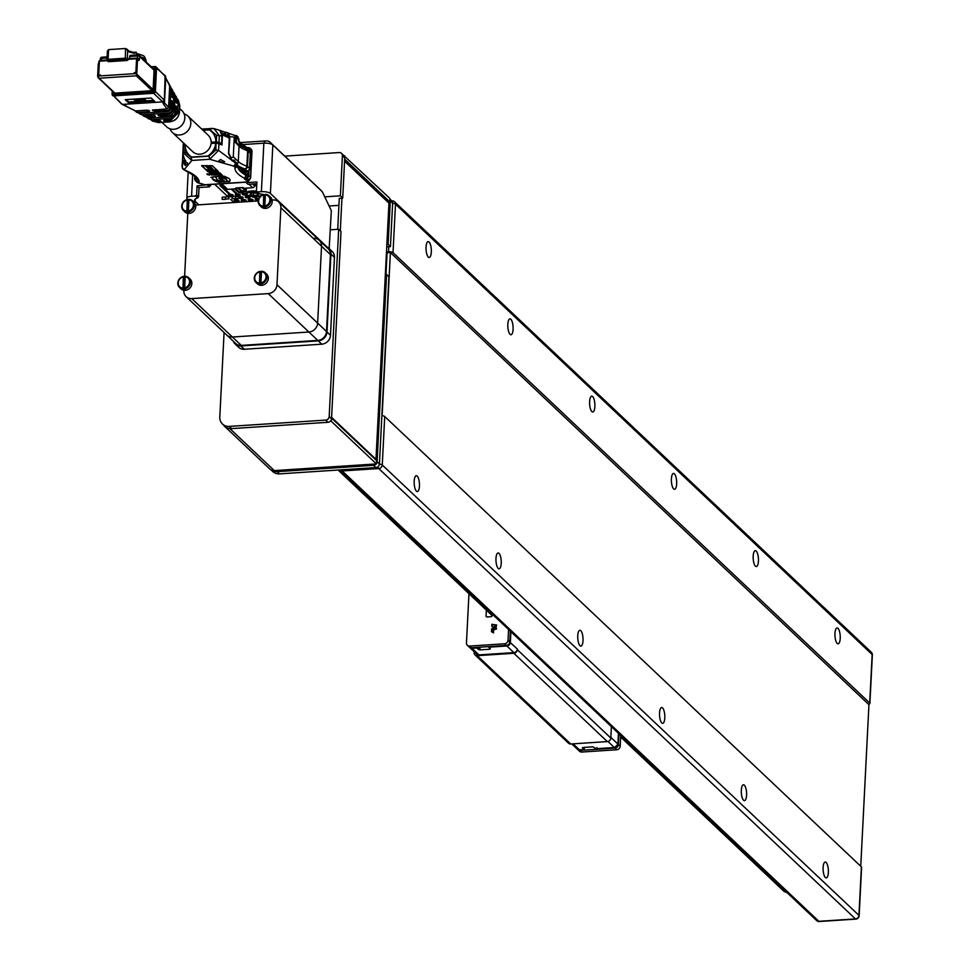 <?xml version="1.0" encoding="UTF-8"?>
<svg xmlns="http://www.w3.org/2000/svg" width="970" height="970" viewBox="0 0 970 970"><rect width="100%" height="100%" fill="white"/><g stroke="black" fill="none" stroke-linecap="round" stroke-linejoin="round"><path stroke-width="1.45" d="M344.58 161.202L388.958 203.13L375.984 459.295L331.594 417.355M340.3 230.787L341.961 198.074M375.257 459.343L375.984 459.295M337.73 229.32L339.294 198.244M474.16 651.707L474.124 652.555A3.528 3.14 -46.6 0 0 477.276 655.671L513.845 653.283A3.528 3.14 -46.6 0 0 517.349 649.718L517.374 649.051A3.528 3.14 133.4 0 1 513.882 652.616L478.974 654.895L471.966 648.275L476.464 647.984L479.859 649.888L489.559 649.245L490.383 648.93L488.747 647.184L506.873 645.996L506.57 645.414M478.974 654.895A3.528 3.14 133.4 0 1 476.719 654.12L469.71 647.499A3.528 3.14 133.4 0 1 469.431 647.196L469.71 647.499A3.528 3.14 133.4 0 0 471.966 648.275L471.662 647.705M493.766 630.439L493.293 632.707M493.645 632.876L493.184 630.148L493.645 632.876M492.881 630.282L492.469 632.27M492.772 632.428L492.348 630.015L492.772 632.428M494.397 628.148L491.644 628.803L491.487 631.725L492.045 632.04L492.142 629.954L496.397 629.118L496.458 628.014L493.936 626.39L496.167 626.765L496.604 624.971L491.863 624.328L491.766 626.232L494.627 628.524L491.875 629.021L491.729 631.858M496.604 625.153L492.105 624.547L492.008 626.414M496.446 628.087L493.936 626.39M471.384 647.73A3.528 3.14 133.4 0 1 469.128 646.941L467.37 645.293A3.528 3.14 -46.6 0 0 469.625 646.068L471.384 647.73L506.291 645.438L504.533 643.789A3.528 3.14 -46.6 0 0 508.037 640.224L509.783 641.873A3.528 3.14 133.4 0 1 506.291 645.438M468.959 593.701L466.473 642.94A3.528 3.14 -46.6 0 0 467.37 645.293M504.533 643.789L469.625 646.068M508.571 629.494L508.037 640.224M486.358 610.13L486.067 615.999A1.055 0.946 -46.6 0 0 487.013 616.932L491.329 616.653L493.233 614.992M510.329 631.155L509.783 641.873M614.774 747.494L596.235 748.731L592.84 746.827L583.14 747.47L582.315 747.785L583.952 749.543L584.631 747.373M579.842 749.81L584.134 749.628L579.454 749.834L573.1 743.832M596.938 747.615L596.441 748.816L614.556 747.64L617.817 744.39M607.947 741.492L614.362 747.543A3.528 3.14 -46.6 0 0 617.854 743.99L610.845 737.358L611.391 726.639L610.809 738.037A3.528 3.14 133.4 0 1 607.317 741.589L513.845 653.283M577.514 749.313A3.528 3.14 -46.6 0 0 580.036 750.38L614.944 748.1A3.528 3.14 -46.6 0 0 618.436 744.536L618.981 733.817M618.436 744.536L620.194 746.197A3.528 3.14 133.4 0 1 616.702 749.761L581.782 752.041A3.528 3.14 133.4 0 1 579.526 751.265L577.78 749.604M620.194 746.197L620.739 735.466M477.276 655.671L570.748 743.99A3.528 3.14 133.4 0 1 568.493 743.202L475.021 654.895M570.748 743.99L607.317 741.589M331.558 418.058L376.578 460.58L376.408 463.927L274.328 470.608A7.057 6.281 -46.6 0 1 269.83 469.043L224.725 426.436A7.057 6.281 133.4 0 1 223.767 425.248M344.677 159.213L389.685 201.748L387.636 201.881M227.029 427.758A7.057 6.281 133.4 0 1 224.725 426.436M331.4 419.501L331.316 421.32L330.188 421.392M331.316 421.32L376.408 463.927M389.685 201.748L389.855 198.401L344.108 155.843M344.689 157.14L344.762 155.794M385.332 274.595L386.581 274.51L388.921 276.729L379.428 463.999A3.528 3.14 133.4 0 1 375.936 467.552L279.518 473.869A10.585 9.421 133.4 0 1 272.752 471.529L271.066 469.941M375.936 467.552L373.595 465.345A3.528 3.14 -46.6 0 0 376.251 463.939M376.421 463.708A3.528 3.14 -46.6 0 0 377.1 461.793L379.428 463.999M328.03 422.302L325.702 420.095A3.528 3.14 -46.6 0 0 329.194 416.53L331.534 418.737A3.528 3.14 133.4 0 1 328.03 422.302L231.612 428.607A10.585 9.421 133.4 0 1 224.846 426.266L222.518 424.06A10.585 9.421 -46.6 0 0 229.272 426.4L231.612 428.607M341.501 153.345L343.841 155.552A3.528 3.14 133.4 0 1 344.738 157.892L342.41 155.685A3.528 3.14 -46.6 0 0 339.245 152.557L284.804 156.121M389.831 198.995L391.747 200.802A3.528 3.14 133.4 0 1 392.644 203.154L390.437 246.623L386.739 246.865M386.86 244.501L388.109 244.416L390.304 200.948A3.528 3.14 -46.6 0 0 389.831 199.092M329.109 205.992L338.942 205.349M342.41 155.685L340.373 195.819L342.713 198.025L339.282 198.486M340.373 195.819L324.744 196.837M330.37 229.805L338.675 229.26L329.194 416.53M331.534 418.737L341.016 231.466L338.675 229.26M271.321 470.062A10.585 9.421 -46.6 0 0 277.177 471.65L279.518 473.869M224.082 332.516L219.802 417.015A10.585 9.421 -46.6 0 0 222.518 424.06M373.595 465.345L277.177 471.65M386.581 274.51L377.1 461.793M342.713 198.025L344.738 157.892M388.109 244.416L390.437 246.623M325.702 420.095L229.272 426.4M386.23 256.904L386.848 257.098L385.963 274.558M868.465 704.232A3.528 1.115 -177.1 0 0 869.896 703.408A3.528 1.115 -177.1 0 0 869.702 703.02L872.163 654.532L395.481 204.149L393.02 252.636A3.528 1.115 -177.1 0 0 388.521 251.751L388.776 246.732M787.034 892.594L784.184 891.515L620.654 737.018M381.877 415.633A3.528 1.115 2.9 0 1 384.714 416.506L861.396 866.877A3.528 1.115 2.9 0 1 861.602 867.277A3.528 1.115 2.9 0 1 861.36 867.653M393.02 252.636L869.702 703.02M834.964 633.41A7.942 2.607 -93.7 0 1 837.086 627.966A7.942 2.607 -93.7 0 1 840.202 635.726A7.942 2.607 -93.7 0 1 838.116 643.813A7.942 2.607 -93.7 0 1 834.964 633.41M589.614 401.592A7.942 2.607 -93.7 0 1 591.724 396.16A7.942 2.607 -93.7 0 1 594.852 403.908A7.942 2.607 -93.7 0 1 592.767 411.995A7.942 2.607 -93.7 0 1 589.614 401.592M507.831 324.32A7.942 2.607 -93.7 0 1 509.941 318.887A7.942 2.607 -93.7 0 1 513.069 326.635A7.942 2.607 -93.7 0 1 510.984 334.735A7.942 2.607 -93.7 0 1 507.831 324.32M426.048 247.047A7.942 2.607 -93.7 0 1 428.158 241.615A7.942 2.607 -93.7 0 1 431.286 249.363A7.942 2.607 -93.7 0 1 429.201 257.462A7.942 2.607 -93.7 0 1 426.048 247.047M671.398 478.865A7.942 2.607 -93.7 0 1 673.507 473.433A7.942 2.607 -93.7 0 1 676.636 481.181A7.942 2.607 -93.7 0 1 674.55 489.268A7.942 2.607 -93.7 0 1 671.398 478.865M753.181 556.137A7.942 2.607 -93.7 0 1 755.29 550.693A7.942 2.607 -93.7 0 1 758.419 558.453A7.942 2.607 -93.7 0 1 756.333 566.541A7.942 2.607 -93.7 0 1 753.181 556.137M387.757 252.709L386.86 251.86L388.521 251.751M414.19 481.144A7.942 2.607 -93.7 0 1 416.3 475.7A7.942 2.607 -93.7 0 1 419.428 483.46A7.942 2.607 -93.7 0 1 417.342 491.547A7.942 2.607 -93.7 0 1 414.19 481.144M495.973 558.417A7.942 2.607 -93.7 0 1 498.083 552.973A7.942 2.607 -93.7 0 1 501.211 560.721A7.942 2.607 -93.7 0 1 499.126 568.82A7.942 2.607 -93.7 0 1 495.973 558.417M577.756 635.689A7.942 2.607 -93.7 0 1 579.866 630.245A7.942 2.607 -93.7 0 1 582.994 637.993A7.942 2.607 -93.7 0 1 580.909 646.093A7.942 2.607 -93.7 0 1 577.756 635.689M823.106 867.495A7.942 2.607 -93.7 0 1 825.227 862.063A7.942 2.607 -93.7 0 1 828.344 869.811A7.942 2.607 -93.7 0 1 826.258 877.898A7.942 2.607 -93.7 0 1 823.106 867.495M741.322 790.223A7.942 2.607 -93.7 0 1 743.432 784.791A7.942 2.607 -93.7 0 1 746.56 792.538A7.942 2.607 -93.7 0 1 744.475 800.626A7.942 2.607 -93.7 0 1 741.322 790.223M659.539 712.95A7.942 2.607 -93.7 0 1 661.649 707.518A7.942 2.607 -93.7 0 1 664.777 715.266A7.942 2.607 -93.7 0 1 662.692 723.365A7.942 2.607 -93.7 0 1 659.539 712.95M386.86 251.86L386.606 256.88M860.754 866.271L868.938 704.681L390.389 252.527L387.066 252.746L386.848 257.098M390.389 252.527L382.156 415.063L382.92 415.791M245.834 174.115L245.98 171.193L245.458 172.369L244.088 171.169A2.474 0.812 86.3 0 0 244.367 171.29A2.474 0.812 86.3 0 0 244.634 171.132M242.827 168.683L241.494 169.216L242.427 170.102L244.925 169.932L245.737 170.708L243.082 170.878L245.264 172.272M243.082 170.878L242.136 169.823M237.795 166.282A38.812 12.234 -177.1 0 0 243.082 168.78L242.803 169.132M239.796 169.665L239.905 167.41M170.065 128.84A11.288 10.052 -46.6 0 0 172.417 132.49A11.288 10.052 -46.6 0 0 183.851 133.848A11.288 10.052 -46.6 0 0 190.811 123.578A11.288 10.052 -46.6 0 0 187.925 116.073A11.288 10.052 -46.6 0 0 184.142 113.939M209.969 174.273L207.507 174.103M208.174 174.006L210.357 174.624L209.265 175.036L207.083 174.418L208.174 174.006M219.681 177.534L221.487 178.019L218.759 178.201L219.85 177.28M212.163 177.243L210.902 177.352L212.163 177.122M219.22 178.638L221.948 178.456L219.232 178.371M222.275 179.765L220.82 180.141L220.796 179.426L222.3 179.389M223.209 181.39L224.676 181.026L223.864 181.354L225.489 181.802L222.76 181.984L223.221 181.123M226.446 179.741L220.626 176.249L224.046 176.152L229.15 178.504L230.096 179.983L229.635 181.402L226.75 181.075L226.01 178.456L222.251 176.14M229.502 180.893L229.466 181.56L229.502 180.881L229.478 181.548L226.471 181.766L226.75 181.099M226.762 180.905L226.483 179.074M226.41 179.692L226.446 179.013M226.374 179.632L226.41 178.953M226.337 179.571L226.362 178.904M226.289 179.511L226.325 178.844M226.24 179.45L226.277 178.771M226.192 179.389L226.228 178.71M226.143 179.317L226.18 178.65M226.095 179.256L226.131 178.589M226.034 179.195L226.071 178.529M225.986 179.135L226.01 178.456M225.925 179.062L225.949 178.395M225.852 179.001L225.889 178.334M225.792 178.941L225.828 178.262M225.719 178.868L225.755 178.201M225.646 178.807L225.683 178.128M225.573 178.735L225.61 178.068M225.501 178.674L225.537 178.007M225.428 178.613L225.464 177.946M225.355 178.541L225.379 177.874M225.27 178.48L225.307 177.813M225.198 178.419L225.222 177.752M225.113 178.359L225.149 177.692M225.028 178.298L225.064 177.631M224.943 178.237L224.979 177.571M224.858 178.189L224.894 177.51M224.773 178.128L224.81 177.462M220.469 179.159L222.554 179.026L220.481 178.892M220.032 179.401L220.069 178.783M213.279 179.814L212.297 178.298L212.757 176.928L215.946 176.552L216.698 179.462L221.754 182.057L218.783 182.263L213.315 179.147L213.351 179.887L213.388 179.208M212.309 178.347L213.315 179.147M215.825 176.746L215.655 177.377L215.692 176.746M220.178 181.511L218.783 182.263M218.783 181.584L218.747 182.251L217.074 181.766L215.619 180.517M215.583 181.184L215.522 180.481M215.485 181.147L215.425 180.432M215.388 181.099L215.328 180.384M215.291 181.063L215.231 180.347M215.194 181.014L215.134 180.299M215.097 180.966L215.037 180.25M215 180.917L214.94 180.202M214.916 180.869L214.855 180.153M214.819 180.82L214.758 180.105M214.722 180.772L214.661 180.056M214.625 180.723L214.564 180.008M214.54 180.675L214.479 179.947M214.443 180.626L214.382 179.899M214.346 180.565L214.297 179.85M214.261 180.517L214.2 179.789M214.176 180.468L214.115 179.741M214.079 180.408L214.03 179.68M213.994 180.347L213.946 179.632M213.909 180.299L213.861 179.571M213.824 180.238L213.776 179.511M213.739 180.177L213.691 179.45M213.655 180.129L213.618 179.389M213.582 180.068L213.533 179.341M213.497 180.008L213.461 179.28M213.206 179.753L213.242 179.086M213.133 179.692L213.17 179.026M213.073 179.632L213.097 178.965M213 179.571L213.036 178.892M212.939 179.498L212.976 178.832M212.891 179.438L212.927 178.771M212.83 179.377L212.866 178.71M212.782 179.317L212.818 178.65M212.733 179.256L212.769 178.589M212.685 179.195L212.721 178.529M212.648 179.135L212.685 178.468M212.612 179.074L212.636 178.407M212.575 179.013L212.6 178.347M212.539 178.953L212.575 178.286M212.503 178.904L212.539 178.225M212.478 178.844L212.503 178.177M212.442 178.783L212.478 178.116M212.418 178.722L212.454 178.056M212.406 178.674L212.43 178.007M212.381 178.613L212.418 177.946M212.357 178.565L212.394 177.898M212.321 178.395L212.357 177.728M223.827 180.675L221.245 180.541L223.633 180.056L223.827 180.675M222.275 180.335L223.027 180.177M223.003 180.505L222.385 180.614M219.378 176.673L218.214 176.431L220.032 176.601L219.244 177.207L219.39 176.346M219.85 177.122L219.887 176.492M219.766 177.134L219.45 176.528M219.681 177.158L219.717 176.492M219.584 177.171L219.62 176.504M219.475 177.183L219.511 176.516M217.074 176.613L217.729 176.467M207.968 166.197L208.586 166.367L207.98 165.991M208.295 167.373L210.041 167.373L208.308 167.179M208.429 167.798L210.381 167.725L208.441 167.592M207.58 166.694L209.544 166.901L207.58 166.694M206.04 165.87L208.441 165.858L206.052 165.652M208.562 166.185L207.641 165.991M207.629 166.197L208.55 165.967M211.266 168.792L209.605 168.61L211.266 168.598M210.757 168.513L209.059 168.089L210.781 168.089M211.751 170.381L213.412 170.562L211.775 169.992M210.49 173.387L210.405 174.018L221.099 174.066L222.13 175.012L211.411 174.964L209.338 172.999L211.266 172.333L208.016 171.751L206.707 170.514L213.206 171.666L217.147 170.308L218.238 171.338L215.898 172.139L219.826 172.83L221.124 174.066L213.958 172.805L210.405 174.018L209.872 172.805M209.896 169.52L212.418 169.835L209.908 169.301M211.424 170.95L213.824 170.95L211.436 170.72M211.266 172.333L211.302 171.666L207.616 170.684M201.566 165.652L205.082 165.652L210.829 171.084L206.501 170.32L201.566 165.652M215.898 172.139L217.729 170.853M208.987 165.664L212.236 165.664L216.953 170.114L214.576 170.938L208.987 165.664M221.427 174.345L211.157 174.018M220.251 173.242L213.994 172.139L210.454 174.018M213.958 172.805L213.994 172.139M207.495 165.555L207.81 166.379M208.016 171.751L208.053 171.084M214.576 170.938L209.726 165.664M216.443 169.641L214.612 170.271M210.296 167.495L210.235 168.465M206.501 170.32L202.306 165.652M209.944 170.259L206.537 169.653M211.411 174.964L211.448 174.297M208.065 166.973L207.919 166.319M208.477 166.367L208.635 167.131M189.465 155.394A16.235 14.453 -46.6 0 0 189.587 155.503A16.235 14.453 -46.6 0 0 191.963 157.285L208.186 156.219A16.235 14.453 -46.6 0 0 215.983 143.378L215.886 150.059L208.987 156.17L209.69 159.274L218.577 150.411L215.886 150.059M196.68 178.456L199.189 181.451A55.399 17.46 -177.1 0 0 186.398 170.805A8.112 2.558 -177.1 0 1 184.955 169.944L182.712 168.319L182.033 166.294L182.736 168.78L184.385 169.41L191.854 160.45L191.151 157.334L184.821 152.096L183.172 152.726L191.854 160.45L209.69 159.274L233.928 166.173L235.637 165.409L236.437 163.736L235.674 163.118L233.928 166.173L234.498 166.707A2.474 2.195 -46.6 0 0 236.947 164.221L235.674 163.118L236.365 162.62L236.437 163.736M194.594 178.71L195.346 180.711L197.262 181.572L195.079 180.093L196.983 182.251A2.474 2.195 -46.6 0 0 198.559 182.796A2.474 1.467 107.1 0 1 197.953 182.809A2.474 1.467 107.1 0 1 197.674 182.675M185.525 161.093L185.367 164.379L187.271 165.046L187.489 162.936L185.585 161.954L183.003 154.788L183.512 146.021A2.474 0.776 -177.1 0 1 185.161 145.391L185.185 145.391M246.926 177.061L246.804 178.334L248.247 177.316L248.781 175.4L247.435 175.133L246.926 177.061L247.932 176.637L248.247 177.316M245.786 180.056L248.114 179.887L246.707 178.577L244.379 178.722L245.786 180.056L245.846 178.71L246.792 178.65M211.217 168.259L210.648 169.58M205.41 184.7A2.474 0.812 -93.7 0 1 205.143 184.858A2.474 0.812 -93.7 0 1 204.864 184.737A2.474 1.467 107.1 0 1 204.258 184.761A2.474 1.467 107.1 0 1 203.761 184.397M249.047 170.283L248.781 175.4L250.539 177.061A2.474 2.195 133.4 0 1 248.102 179.559L247.956 179.765M246.95 182.02A2.474 0.812 -93.7 0 1 246.732 182.142A2.474 2.474 0 0 0 248.623 181.05L250.272 178.589A2.474 2.474 0 0 0 250.684 177.34L251.909 153.09A2.474 0.776 2.9 0 0 251.776 152.811L250.539 177.061A2.474 0.776 2.9 0 1 250.684 177.34A2.474 0.776 2.9 0 1 250.636 177.486A2.474 2.304 -146.2 0 1 248.102 179.559L246.804 178.334L244.889 178.456L246.04 174.224A52.926 16.684 2.9 0 1 237.589 164.609M247.932 176.637L248.247 175.182M185.779 145.112L185.185 145.16A16.235 14.453 -46.6 0 0 189.356 155.285A16.235 14.453 -46.6 0 0 191.733 157.055L207.944 156A16.235 14.453 -46.6 0 0 215.74 143.16L211.084 143.463A11.288 10.052 133.4 0 1 203.858 153.199A11.288 10.052 133.4 0 1 192.739 151.696L172.417 132.49M222.979 162.766L218.856 160.814L220.505 159.468L224.616 161.76L222.979 162.766L223.076 160.911M182.396 167.434L183.306 142.784M182.336 168.077L182.117 166.67L182.712 168.319M194.631 178.686L195.419 180.772M229.332 138.007L222.457 134.927L221.948 144.966L218.917 143.705A2.474 0.776 -177.1 0 0 216.225 143.354M196.049 180.384L195.237 178.553L194.582 178.941L195.249 180.59M235.637 165.409L236.098 163.53M235.916 162.354L232.036 160.753L228.544 153.66L229.344 137.776A2.474 1.758 -67.5 0 0 228.423 135.921A2.474 1.758 -67.5 0 0 227.598 135.861M235.674 164.754L235.007 165.021M185.367 164.379L185.476 161.117M182.069 165.543L182.481 161.032L185.246 165.543M187.271 165.046L187.38 162.899M182.481 161.032L183.366 142.832L182.918 156.182A2.474 2.34 6.1 0 0 183.536 157.855M185.585 161.954L185.658 160.68M196.461 178.468L194.582 178.941M194.582 177.825L195.843 177.51M248.781 175.4L245.992 175.231A52.926 16.684 2.9 0 1 237.541 165.518A52.926 16.684 2.9 0 1 237.541 165.482L237.541 165.458A2.474 2.34 3.9 0 0 237.541 165.421A10.585 3.334 -177.1 0 0 237.541 165.409A10.585 3.334 -177.1 0 0 236.947 164.221L236.995 163.215A10.585 3.334 2.9 0 1 237.589 164.403A10.585 3.334 2.9 0 1 237.589 164.415L237.589 164.403M216.48 143.354L216.528 142.238L218.456 142.493L221.027 143.56L221.087 144.603M208.987 156.17L207.944 156M236.995 163.215L236.365 162.62M211.254 128.513L210.308 130.077L216.637 135.315L219.329 135.667L214.018 128.61L201.602 128.998M221.027 143.56L218.99 142.372A2.474 0.776 2.9 0 0 216.298 142.02L216.043 142.044A16.235 14.453 -46.6 0 0 211.884 131.908A16.235 14.453 -46.6 0 0 211.763 131.799M247.302 149.247L246.441 147.695M238.862 139.425C236.959 139.716 239.638 142.42 246.913 147.561L246.756 147.525M237.213 143.366L236.777 142.808A55.399 17.46 -177.1 0 1 236.34 140.407M183.003 154.788L183.585 144.688A2.474 0.776 2.9 0 1 184.724 144.106M184.251 145.536L184.288 144.724L184.203 145.548M184.288 144.724L184.967 144.336M241.057 167.943L241.494 169.216M237.395 136.297A2.474 2.195 133.4 0 1 238.268 138.128L238.22 139.134L234.279 137.085L233.273 156.813L230.836 158.304M236.353 137.946L236.559 137.303L238.268 138.128A10.585 3.334 2.9 0 1 238.862 139.316L237.177 136.055L235.492 135.4L236.559 137.303L237.917 137.801L236.146 135.485M237.359 137.764L237.213 136.091M247.023 147.658L248.368 147.561L248.756 149.053L250.102 149.319L249.714 147.901L246.841 147.525M225.731 134.806L225.561 132.15L237.129 136.346M249.387 147.949L249.569 149.101M250.284 153.636A2.474 0.776 -177.1 0 0 250.454 153.381A2.474 0.776 -177.1 0 0 250.308 153.102L248.235 151.138A2.474 0.776 -177.1 0 0 247.641 150.811A2.474 1.613 -70.4 0 0 246.732 148.968L238.426 144.518A2.474 2.195 133.4 0 1 239.056 146.167L234.485 141.45M234.461 141.171A2.474 2.195 -46.6 0 1 234.534 141.887L234.279 137.085L229.878 136.673L227.817 132.841L227.683 135.618M249.423 169.071A2.474 0.776 -177.1 0 0 249.666 168.756A2.474 0.776 -177.1 0 0 249.532 168.477L247.459 166.525A2.474 0.776 -177.1 0 0 246.853 166.197A2.474 1.613 -70.4 0 1 245.01 169.01A2.474 2.195 -46.6 0 0 247.459 166.525L248.235 151.138A2.474 2.195 -46.6 0 0 247.605 149.501L247.605 149.501A2.474 2.195 -46.6 0 0 247.01 149.113M185.634 161.032L184.906 162.014L185.1 160.183M220.505 130.647L221.924 131.18L219.96 130.671L221.948 135.921L219.329 135.667L218.99 142.372M221.742 131.071L224.422 132.029L224.3 134.224M225.561 132.15L224.422 132.029M225.864 132.259L227.817 132.841M221.56 143.439L221.948 135.921M229.878 136.673L228.677 153.769M235.249 161.966L234.243 160.123L231.745 160.123M234.425 140.844L236.231 142.541L235.892 139.292A8.112 2.558 2.9 0 1 236.353 140.201A8.112 2.558 2.9 0 1 236.353 140.213L236.353 140.201M221.924 131.18L221.827 133.193M229.017 153.684L231.115 157.94M251.921 152.108L251.957 151.393A2.474 0.776 -177.1 0 0 252.006 151.259A2.474 0.776 -177.1 0 0 251.86 150.98L250.102 149.319L250.054 150.314L248.223 150.083M238.85 139.534A52.926 16.684 2.9 0 0 247.314 149.137L250.102 149.319M216.043 142.044L211.157 142.117A11.288 10.052 -46.6 0 0 208.247 135.279L187.925 116.073M215.813 141.814A16.235 14.453 -46.6 0 0 211.642 131.69A16.235 14.453 -46.6 0 0 209.265 129.919L203.009 130.32M250.054 150.314L251.812 151.975A2.474 0.776 2.9 0 1 251.957 152.254A2.474 0.776 2.9 0 1 251.909 152.399L251.763 152.605M238.22 139.134A10.585 3.334 2.9 0 1 238.814 140.323A10.585 3.334 2.9 0 1 238.814 140.335L238.862 139.316A10.585 3.334 2.9 0 1 238.862 139.34L238.814 140.298M185.355 161.178L185.428 160.487M243.07 147.464A52.926 16.684 2.9 0 1 238.814 140.432A52.926 16.684 2.9 0 1 238.814 140.335M216.528 142.238L211.157 142.117M211.593 143.427A11.288 10.052 -46.6 0 0 211.618 142.566M234.461 138.504L235.892 139.292M235.189 141.462L235.322 138.746M234.158 161.626L234.243 160.123M245.119 173.715L245.192 172.381M148.652 110.35L148.592 111.671L149.671 111.029L146.955 110.192L135.436 110.944L123.845 105.209A1.055 0.703 -70.9 0 0 124.148 105.221A11.749 3.565 2.6 0 1 126.549 106.397L135.436 110.944M167.943 110.398L169.883 108.434A451.123 116.303 87.8 0 0 170.805 109.234L168.574 111.501A454.469 137.788 -177.4 0 0 167.943 110.398L155.236 111.235L152.423 110.204L166.998 108.87L163.421 103.984L164.488 102.929L168.598 107.258L169.677 85.99L165.433 77.079M165.676 76.775A1.758 1.661 18.6 0 0 165.494 76.121M165.118 75.478L164.367 100.007L162.62 101.789L164.367 100.007L164.488 102.929L165.725 78.364L164.851 77.406M154.024 91.241A0.703 0.63 -46.6 0 1 153.321 91.944L153.624 93.29A1.758 1.576 133.4 0 0 155.37 91.507L156.558 68.094L155.2 67.827L154.024 91.241L155.37 91.507L164.488 100.346L162.657 101.886L122.717 104.396L124.148 105.221M163.421 103.984L163.457 103.972A11.749 3.565 2.6 0 1 163.093 102.674L162.657 101.886M122.887 104.481L122.159 104.323M122.365 104.457L113.72 95.897L153.624 93.29L162.62 101.789M121.662 104.069L122.729 104.396M153.199 68.627L154.169 68.567L153.054 90.634L113.817 93.205L113.854 92.538M170.805 109.234L171.569 100.528M171.423 100.637L172.454 103.293L172.102 110.325A825.034 212.709 87.8 0 0 173.024 111.077L170.005 114.133A840.323 254.77 -177.4 0 0 169.423 113.029L172.102 110.325M144.966 115.769L140.141 114.145L144.966 115.769L154.812 115.685L155.382 116.303L154.206 116.752L147.731 117.176L149.719 118.182L144.227 116.424L147.731 117.176M139.037 113.284L140.141 114.169M149.719 118.182L171.363 116.764A16.623 5.044 -177.4 0 0 171.326 116.691L170.805 115.66L174.321 112.12L175.243 112.847L175.922 105.912M175.776 106.021L176.807 108.676L176.576 113.248A46.123 11.895 87.8 0 0 177.546 112.981L178.08 102.42L175.594 95.666M147.149 117.879L154.472 120.595L148.301 118.692M154.472 120.595L160.438 120.777L161.008 121.383L157.237 122.002L151.235 120.183M176.285 96.66L178.08 102.42M178.347 112.69L179.462 112.071C178.674 117.794 175.412 121.032 169.665 121.759L170.029 121.747M157.237 122.002L152.848 121.201M178.419 100.48L179.777 105.73L178.929 112.314A94.721 24.42 -92.2 0 1 179.462 112.071L179.777 105.73L179.462 112.071M178.662 106.348L179.777 105.73M158.619 122.487L169.665 121.759A77.454 23.486 2.6 0 1 169.98 121.165L166.476 121.395L163.663 120.365L170.95 119.516A50.367 15.265 -177.4 0 0 171.46 118.352L152.484 119.589M169.98 121.165L178.929 112.314M179.317 104.808L177.558 99.11M177.546 112.981L170.95 119.516M171.46 118.352L176.576 113.248M143.087 115.588L144.227 116.412M177.207 100.71L176.758 103.196L176.249 102.65L175.982 98.322L173.63 92.235M174.333 93.217L175.982 98.322M170.805 115.66L160.862 116.315L158.037 115.284L170.005 114.133M172.381 89.761L173.885 94.211L171.654 88.803M173.024 111.077L173.885 94.211M175.109 96.612L174.321 112.12M175.243 112.847L174.855 114.363L171.363 116.764M171.326 116.691L174.333 115.151M169.423 113.029L142.978 114.763M172.999 92.502L172.793 96.612L171.654 96.685M172.793 96.612L172.405 97.812M171.775 90.113L170.417 86.306L171.775 90.113L172.26 97.715M170.417 86.306L169.653 85.372M170.902 88.403L169.883 108.434M169.241 84.22L169.677 85.99M168.598 107.258L166.998 108.87M148.592 111.671L138.225 112.35L140.213 113.357L168.574 111.501M140.213 113.357L137.413 112.629M134.988 110.944L138.225 112.35M151.878 67.379L154.97 66.53A1.758 1.576 133.4 0 1 156.558 68.094L164.379 75.066M144.336 99.91L144.384 98.904L144.882 100.419L135.485 101.038L144.882 100.419M145.658 101.159L145.718 100.152L145.124 99.595L145.063 100.601A10.221 3.225 2.9 0 1 135.679 101.219L136.261 101.777A8.366 2.643 -177.1 0 0 145.658 101.159L145.063 100.601M134.2 99.11L134.757 100.346A10.221 3.225 2.9 0 1 144.154 99.728L143.936 98.467M143.596 98.491L143.56 99.17A8.366 2.643 -177.1 0 0 134.163 99.789M143.184 98.794L142.226 98.807L143.184 98.794M135.982 101.498L128.767 101.971L126.282 99.631M153.624 100.346L145.682 100.868M125.215 99.692L151.15 98.006L154.654 101.316L128.719 103.014L125.215 99.692M128.767 101.971L128.719 103.014M152.993 68.737A1.758 1.576 133.4 0 1 154.109 69.816M153.09 90.028A1.055 0.946 133.4 0 1 152.411 90.671M114.666 93.144A1.055 0.946 133.4 0 1 113.999 92.271M136.067 58.151L128.404 58.588L128.125 59.316L135.897 58.806A0.703 0.63 133.4 0 1 136.527 59.437L135.861 72.58L134.2 72.689L135.861 72.592A2.825 0.934 -93.7 0 1 135.861 72.58L136.455 61.122L137.437 61.049L136.806 73.514L97.643 76.072L98.273 63.729L99.255 63.656L98.685 75.029L100.359 74.92L98.698 75.005A2.825 0.934 86.3 0 0 98.685 75.029M135.897 58.806L136.297 58.139A1.758 1.576 133.4 0 1 137.873 59.703L137.437 61.049M145.197 61.061A10.585 3.48 86.3 0 0 145.027 60.298A8.403 2.764 86.3 0 0 143.196 57.751L140.844 56.951M144.421 60.334L145.027 60.298M128.125 59.316L128.113 59.412A1.055 0.946 133.4 0 1 127.07 60.48L108.773 61.68A1.055 0.946 -46.6 0 1 107.84 60.904M131.265 52.538L136.164 52.162L134.406 53.411L129.095 51.931L125.542 48.5L108.579 49.615L107.355 51.167L107.039 59.582M137.631 54.975L130.041 55.375L129.434 58.527M136.806 73.514L136.309 75.805L134.648 75.915L99.146 78.23L97.643 76.072M114.909 93.132L97.655 76.788M136.164 52.162L136.806 54.938M129.228 51.301L133.593 52.331M136.879 53.447L143.148 55.581A10.585 3.48 -93.7 0 1 146.191 61.28L146.397 62.201M130.077 52.113L130.356 51.228M179.705 108.555L181.96 110.677A11.119 9.894 133.4 0 1 181.523 125.554A11.119 9.894 133.4 0 1 166.694 126.84L161.954 122.365M325.859 246.562A8.815 7.857 133.4 0 1 328.684 248.187L332.189 251.497A8.815 7.857 133.4 0 1 334.444 257.365L330.491 335.28A8.815 7.857 133.4 0 1 321.761 344.192L244.282 349.261A8.815 7.857 133.4 0 1 238.644 347.308L235.14 343.998A8.815 7.857 133.4 0 1 233.358 341.282M328.684 248.187A8.815 7.857 133.4 0 1 330.928 254.055L326.987 331.97A8.815 7.857 133.4 0 1 318.245 340.882L240.778 345.938A8.815 7.857 133.4 0 1 235.14 343.998M250.393 194.594A4.147 1.309 -177.1 0 0 255.631 195.661A4.147 1.309 -177.1 0 0 258.238 194.121A4.147 1.309 -177.1 0 0 254.382 193.054A4.147 1.309 -177.1 0 0 250.43 193.733A4.147 1.309 -177.1 0 0 250.393 194.594M257.45 193.648L257.365 195.285L258.178 194.061M250.466 194.521L253.51 195.516L257.365 195.285M253.631 193.042L253.51 195.516M329.169 248.647L331.34 210.66L323.022 193.224A14.114 4.644 86.3 0 0 321.531 190.969A14.114 4.644 86.3 0 0 321.458 190.908L272.837 144.966A7.057 2.219 -177.1 0 0 263.852 143.184L242.221 144.603M240.148 142.59L265.186 140.953L263.852 143.184L261.391 191.684A7.057 2.219 2.9 0 1 270.387 193.454L327.157 247.095M261.391 191.684L257.402 191.939L259.499 193.927A10.585 3.334 2.9 0 1 263.537 194.521M264.204 194.679A10.585 3.334 2.9 0 1 264.822 194.849M210.575 184.506L209.459 186.846L202.148 187.331A10.585 3.334 -177.1 0 0 199.02 187.731L198.559 196.764L197.662 197.965L195.564 195.988L191.575 196.243A7.057 2.219 2.9 0 0 186.858 198.098A7.057 2.219 2.9 0 0 187.258 198.886L188.289 199.856M256.82 183.791A10.585 3.334 -177.1 0 0 255.34 183.851L248.029 184.324L246.283 182.663L256.917 181.972L256.456 191.005L257.402 191.939M198.862 204.815L195.164 201.323A10.585 3.334 2.9 0 1 194.57 200.135A10.585 3.334 2.9 0 1 197.662 197.965M209.253 184.591L210.514 185.779M195.564 195.988L196.607 194.921L197.068 185.888L208.235 184.652M270.387 193.454L272.837 144.966L269.684 141.838A3.528 1.115 -177.1 0 0 265.186 140.953M269.684 141.838L318.305 187.78A17.642 5.796 86.3 0 1 318.403 187.865A17.642 5.796 86.3 0 1 318.487 187.95M209.459 186.846L207.713 185.197M199.02 187.731L197.068 185.888M196.607 194.921L198.559 196.764M246.247 190.411L242.936 187.513L246.247 190.375M257.195 196.752L257.195 196.716A2.474 0.776 2.9 0 1 257.195 196.716A2.474 0.776 2.9 0 1 257.195 196.728A2.474 0.776 2.9 0 1 257.195 196.752A2.474 0.776 2.9 0 1 256.019 197.346L257.341 198.595L256.056 197.346M257.353 198.559A2.474 0.776 2.9 0 1 258.699 198.692M258.202 200.414L257.947 200.172A2.474 0.776 2.9 0 1 255.183 199.262L255.183 199.226A2.474 0.776 2.9 0 1 255.183 199.226A2.474 0.776 2.9 0 1 256.322 198.632M246.198 191.454L241.542 190.654L238.535 187.804M251.703 201.36L250.927 200.632A2.474 0.776 2.9 0 1 248.162 199.723A2.474 0.776 2.9 0 1 248.162 199.687A2.474 0.776 2.9 0 1 249.302 199.092M248.162 199.723L248.162 199.687A2.474 0.776 2.9 0 1 249.326 199.117L248.005 197.868A2.474 0.776 2.9 0 1 245.24 196.958A2.474 0.776 2.9 0 1 245.24 196.922A2.474 0.776 2.9 0 1 246.38 196.328M245.24 196.922L245.24 196.958A2.474 0.776 2.9 0 1 246.404 196.364L245.083 195.115A2.474 0.776 2.9 0 1 242.318 194.194A2.474 0.776 2.9 0 1 242.318 194.17A2.474 0.776 2.9 0 1 243.458 193.576L239.929 192.581A2.122 0.667 -177.1 0 1 238.159 192.06L234.788 188.883M246.174 193.709A2.474 0.776 2.9 0 0 244.488 193.503L243.858 192.921A2.122 0.667 -177.1 0 0 242.1 192.387L239.166 191.963L235.819 188.81M246.962 194.788A2.474 0.776 2.9 0 1 246.077 195.043L247.411 196.292L246.113 195.043M247.411 196.267A2.474 0.776 2.9 0 1 250.175 197.177A2.474 0.776 2.9 0 1 250.175 197.189A2.474 0.776 2.9 0 1 248.999 197.807L250.333 199.056L249.035 197.807M253.097 199.965L253.097 199.941A2.474 0.776 2.9 0 0 250.333 199.056L250.333 199.02A2.474 0.776 2.9 0 1 253.097 199.941A2.474 0.776 2.9 0 1 253.097 199.953A2.474 0.776 2.9 0 1 251.921 200.572L252.697 201.299M252.733 201.287L251.957 200.56M237.468 193.964L232.266 189.041L237.468 193.964A2.474 0.776 2.9 0 1 240.233 194.873A2.474 0.776 2.9 0 1 240.233 194.897A2.474 0.776 2.9 0 1 239.069 195.504L240.39 196.752L239.093 195.504M243.155 197.674A2.474 0.776 2.9 0 0 240.39 196.752L240.39 196.728A2.474 0.776 2.9 0 1 243.155 197.637A2.474 0.776 2.9 0 1 243.155 197.65L243.155 197.674A2.474 0.776 2.9 0 1 241.979 198.268L243.312 199.517L242.015 198.256M243.312 199.481A2.474 0.776 2.9 0 1 246.077 200.39A2.474 0.776 2.9 0 1 246.077 200.414A2.474 0.776 2.9 0 1 244.901 201.02L245.713 201.748M244.683 201.821L243.906 201.093A2.474 0.776 2.9 0 1 241.142 200.184A2.474 0.776 2.9 0 1 241.142 200.147A2.474 0.776 2.9 0 1 242.282 199.553M238.608 196.085L238.062 195.576A2.474 0.776 2.9 0 1 235.298 194.655A2.474 0.776 2.9 0 1 235.298 194.631A2.474 0.776 2.9 0 1 236.437 194.036M237.662 202.281L236.886 201.554A2.474 0.776 2.9 0 1 234.122 200.632A2.474 0.776 2.9 0 1 234.122 200.608A2.474 0.776 2.9 0 1 235.261 200.014M231.393 196.352L231.042 196.025A2.474 0.776 2.9 0 1 228.277 195.115A2.474 0.776 2.9 0 1 228.277 195.079A2.474 0.776 2.9 0 1 229.417 194.497M228.277 195.115L228.277 195.079A2.474 0.776 2.9 0 1 229.453 194.521L220.081 185.67A2.122 0.667 2.9 0 1 219.96 185.428L219.96 185.403A2.122 0.667 2.9 0 1 219.96 185.403A2.122 0.667 2.9 0 1 220.202 185.112L221.596 184.336M221.014 185.464L230.448 194.424A2.474 0.776 2.9 0 1 233.212 195.334A2.474 0.776 2.9 0 1 233.212 195.346L233.212 195.37A2.474 0.776 2.9 0 1 232.048 195.964L232.4 196.267M235.286 198.995L236.292 199.941A2.474 0.776 2.9 0 1 239.056 200.851A2.474 0.776 2.9 0 1 239.056 200.875L239.056 200.887A2.474 0.776 2.9 0 1 237.88 201.481L238.693 202.209L237.88 201.481M214.685 184.239L227.683 196.51M230.727 199.396L234.037 202.512M252.261 196.57A2.474 0.776 2.9 0 0 255.025 197.407L256.347 198.668A2.474 0.776 2.9 0 0 255.183 199.262M246.186 193.745A2.474 0.776 2.9 0 0 244.488 193.539L243.858 192.945A2.122 0.667 -177.1 0 0 242.1 192.424L239.153 191.999L235.783 188.81M235.407 198.304L238.935 198.486L235.516 198.498L235.516 196.304L239.384 196.825A2.474 0.776 2.9 0 0 239.02 196.898M238.959 198.025A2.474 0.776 2.9 0 0 240.984 198.329L242.306 199.577A2.474 0.776 2.9 0 0 241.142 200.184L241.142 200.147M245.677 201.748L244.901 201.02M234.122 200.632L234.122 200.608A2.474 0.776 2.9 0 1 235.286 200.038L234.364 199.165M235.261 199.008L236.292 199.941M241.906 187.586L244.743 190.265A2.122 0.667 -177.1 0 0 245.834 190.702L246.234 190.775M256.298 196.752L253.182 196.667M258.311 199.868L256.056 199.311L258.566 199.02M257.341 198.595A2.474 0.776 2.9 0 1 258.687 198.729M246.198 191.49L241.542 190.678L238.499 187.804M237.504 187.877L240.548 190.75A2.122 0.667 -177.1 0 0 241.918 191.223L246.174 191.83M249.132 199.941L252.212 199.929L249.132 199.941M246.21 197.177L249.29 197.165L246.21 197.177M243.288 194.424L246.368 194.4L243.288 194.424M247.411 196.292A2.474 0.776 2.9 0 1 250.175 197.213L250.175 197.177M242.318 194.194L242.318 194.17A2.474 0.776 2.9 0 1 243.482 193.6M245.107 200.208L242.027 200.22L245.107 200.208M242.185 197.444L239.105 197.468L242.185 197.444M239.263 194.691L236.183 194.703L239.263 194.691M231.224 189.114L236.474 194.061A2.474 0.776 2.9 0 0 235.298 194.655L235.298 194.631M243.312 199.517A2.474 0.776 2.9 0 1 246.077 200.426L246.077 200.39M237.468 194A2.474 0.776 2.9 0 1 240.233 194.909L240.233 194.873M238.087 200.669L235.007 200.681L238.087 200.669M232.242 195.14L229.162 195.164L232.242 195.14M236.292 199.978A2.474 0.776 2.9 0 1 239.056 200.887M222.094 184.809L221.075 185.609L230.448 194.461A2.474 0.776 2.9 0 1 233.212 195.37M219.96 185.428A2.122 0.667 2.9 0 1 220.202 185.137L221.621 184.361M254.88 183.876L255.583 185.622L254.88 185.9L253.412 184.93L253.461 183.973M254.831 184.833L252.467 184.033M254.467 185.925A1.758 1.576 133.4 0 1 252.721 187.707L243.822 188.289L243.009 187.513L235.686 187.998L236.51 188.762L236.547 187.938M221.718 183.779L227.61 189.344L236.51 188.762M227.61 189.344A1.758 1.576 133.4 0 1 226.483 188.956L221.051 183.815M224.24 186.834L225.282 187.816M223.609 186.24L223.573 186.883M272.097 200.026L272.982 199.965A8.815 7.857 133.4 0 1 278.62 201.918A8.815 7.857 133.4 0 1 280.876 207.786L321.531 246.198A8.815 7.857 -46.6 0 0 319.275 240.33A8.815 7.857 133.4 0 1 321.531 246.198L317.639 323.119L321.531 246.198L330.406 254.589A8.815 7.857 -46.6 0 0 328.151 248.72L319.275 240.33A8.815 7.857 133.4 0 0 313.637 238.377M280.876 207.786L276.971 284.695A8.815 7.857 133.4 0 1 268.241 293.607L191.769 298.602A8.815 7.857 133.4 0 1 186.131 296.662A8.815 7.857 133.4 0 1 183.876 290.794L183.9 290.26M268.241 293.607L308.896 332.019A8.815 7.857 -46.6 0 0 317.639 323.119A8.815 7.857 133.4 0 1 308.896 332.019L232.424 337.014L308.896 332.019L317.772 340.409A8.815 7.857 -46.6 0 0 326.514 331.497L330.406 254.589M184.591 276.741L187.768 213.873A8.815 7.857 133.4 0 1 187.816 213.339M195.625 205.07A8.815 7.857 133.4 0 1 196.51 204.973L258.141 200.935M186.131 296.662L226.786 335.074A8.815 7.857 -46.6 0 0 232.424 337.014A8.815 7.857 133.4 0 1 226.786 335.074L235.674 343.465A8.815 7.857 -46.6 0 0 241.3 345.405L317.772 340.409M261.112 283.87A6.705 5.965 -46.6 0 0 266.507 279.214A6.705 5.965 -46.6 0 0 265.21 272.752L266.604 274.073A6.705 5.965 133.4 0 1 266.338 283.046A6.705 5.965 133.4 0 1 257.402 283.822L255.995 282.5A6.705 5.965 -46.6 0 0 259.451 283.98L259.827 271.842L260.554 271.818A6.705 5.965 133.4 0 1 261.488 271.709L260.918 282.973L261.585 284.307A6.705 5.965 133.4 0 1 259.924 284.416L259.451 283.98M261.682 271.236L265.21 272.752A6.705 5.965 -46.6 0 0 261.754 271.273L261.488 271.733A6.002 5.335 133.4 0 1 266.022 277.032A6.002 5.335 133.4 0 1 260.918 282.973M260.554 271.818L259.924 284.416M185.209 276.244L188.726 277.76A6.705 5.965 -46.6 0 0 185.282 276.28L184.639 288.878A6.705 5.965 -46.6 0 0 190.035 284.21A6.705 5.965 -46.6 0 0 188.726 277.76L190.132 279.081A6.705 5.965 133.4 0 1 189.865 288.054A6.705 5.965 133.4 0 1 180.929 288.83L179.523 287.496A6.705 5.965 -46.6 0 0 182.978 288.987L183.342 276.838L184.082 276.826A6.705 5.965 133.4 0 1 185.015 276.717M184.639 288.878L185.112 289.315A6.705 5.965 133.4 0 1 183.439 289.424L182.978 288.987M184.082 276.826L183.439 289.424M265.004 206.95A6.705 5.965 -46.6 0 0 270.4 202.293A6.705 5.965 -46.6 0 0 269.102 195.843L270.509 197.165A6.705 5.965 133.4 0 1 270.242 206.137A6.705 5.965 133.4 0 1 261.294 206.913L259.899 205.579A6.705 5.965 -46.6 0 0 263.343 207.059L263.719 194.921L264.458 194.909A6.705 5.965 133.4 0 1 265.38 194.788L264.81 206.064L265.477 207.398A6.705 5.965 133.4 0 1 263.816 207.507L263.343 207.059M265.574 194.327L269.102 195.843A6.705 5.965 -46.6 0 0 265.647 194.364L265.38 194.812A6.002 5.335 133.4 0 1 269.915 200.123A6.002 5.335 133.4 0 1 264.81 206.064M264.458 194.909L263.816 207.507M188.532 211.957A6.705 5.965 -46.6 0 0 193.927 207.301A6.705 5.965 -46.6 0 0 192.63 200.838L194.024 202.16A6.705 5.965 133.4 0 1 193.757 211.133A6.705 5.965 133.4 0 1 184.821 211.909L183.415 210.587A6.705 5.965 -46.6 0 0 186.87 212.066L187.246 199.929L187.974 199.905A6.705 5.965 133.4 0 1 188.907 199.796L188.338 211.06L189.004 212.394A6.705 5.965 133.4 0 1 187.343 212.503L186.87 212.066M189.101 199.323L192.63 200.838A6.705 5.965 -46.6 0 0 189.174 199.359L188.907 199.82A6.002 5.335 133.4 0 1 193.442 205.119A6.002 5.335 133.4 0 1 188.338 211.06M187.974 199.905L187.343 212.503M228.884 198.559L228.859 196.728L232.182 196.631M228.859 198.935L225.44 198.959L228.859 198.935M232.291 196.716L232.206 198.341L232.182 196.51L235.504 196.413M225.44 198.959L225.537 196.946L228.859 196.849M232.182 198.717L235.613 198.704L232.182 198.717M222.215 199.371L225.634 199.359L222.215 199.371M222.106 199.177L222.215 197.165L225.537 197.068M517.374 649.051L509.759 642.14M513.882 652.616L506.873 645.996A3.528 3.14 133.4 0 0 510.365 642.431L510.911 631.7M478.295 649.585L478.404 647.269M479.992 647.16L479.859 649.888M489.559 649.245L489.62 648.069M486.067 615.999L487.049 616.932M618.399 733.259L617.951 744.184L618.508 733.356M577.198 749.058L579.454 749.834A3.528 3.14 -46.6 0 1 577.198 749.058L571.766 743.917M580.036 750.38L581.782 752.041M616.702 749.761L614.944 748.1M517.349 649.718L610.809 738.037M229.829 428.558L274.328 470.608M392.644 203.154L390.304 200.948M856.304 918.76A3.528 1.164 -93.7 0 1 855.855 919.111A3.528 1.164 -93.7 0 1 855.455 918.929L378.773 468.546A3.528 3.14 -46.6 0 0 382.265 464.994L858.947 915.365A3.528 1.115 2.9 0 1 859.141 915.765A3.528 1.115 2.9 0 1 858.789 916.213M379.428 464.133A3.528 1.115 2.9 0 1 382.265 464.994L384.714 416.506M339.706 469.929A3.528 3.528 0 0 0 339.936 470.159A3.528 3.14 133.4 0 0 342.192 470.947L378.773 468.546A3.528 1.164 -93.7 0 1 377.985 466.74M819.65 921.27A3.528 1.164 -93.7 0 1 819.274 921.5A3.528 1.164 -93.7 0 1 818.874 921.318L855.455 918.929A3.528 3.14 -46.6 0 0 858.947 915.365L861.396 866.877M872.115 655.296A3.528 1.115 -177.1 0 0 872.357 654.92A3.528 1.115 -177.1 0 0 872.163 654.532A3.528 3.14 133.4 0 0 871.254 652.179A3.528 3.528 0 0 1 872.357 654.92L869.896 703.408M871.254 652.179L394.572 201.796A3.528 3.528 0 0 0 391.916 200.838A3.528 1.164 86.3 0 1 392.316 201.02A3.528 3.14 133.4 0 1 395.481 204.149A3.528 1.115 2.9 0 0 392.644 203.288M339.415 469.941L493.075 615.125M620.727 735.733L786.755 892.606M341.586 469.807A3.528 1.164 -93.7 0 0 342.192 470.947L818.874 921.318A3.528 3.14 133.4 0 1 816.619 920.542A3.528 3.528 0 0 0 819.274 921.5L855.855 919.111A3.528 3.528 0 0 0 859.141 915.765L861.602 867.277M816.619 920.542L339.936 470.159A3.528 3.14 133.4 0 1 339.718 469.929M244.088 171.169L247.083 170.975L245.01 169.01A37.757 11.907 -177.1 0 1 237.626 165.47M209.265 175.036L209.302 174.37M230.023 180.723L230.06 180.056M229.987 180.844L230.023 180.177M229.902 181.026L229.926 180.359M229.878 181.063L229.914 180.384M229.854 181.087L229.89 180.42M229.805 181.184L229.878 180.456M229.66 181.354L229.696 180.687M229.611 181.414L229.684 180.711M229.563 181.463L229.623 180.772M226.774 180.772L226.798 180.105M226.762 180.735L226.798 180.068M226.75 180.59L226.786 179.923M226.75 180.553L226.786 179.874M226.737 180.505L226.774 179.826M226.701 180.347L226.737 179.68M226.689 180.299L226.725 179.632M226.677 180.25L226.713 179.571M226.653 180.19L226.689 179.523M226.64 180.141L226.677 179.474M226.568 179.971L226.604 179.304M226.543 179.923L226.58 179.244M226.507 179.862L226.543 179.195M226.483 179.802L226.519 179.135M224.688 178.068L224.725 177.401M224.603 178.019L224.64 177.34M224.519 177.959L224.555 177.292M224.434 177.91L224.47 177.231M224.349 177.85L224.385 177.183M224.252 177.801L224.288 177.134M224.167 177.752L224.203 177.073M224.082 177.692L224.118 177.025M223.985 177.643L224.021 176.976M223.9 177.595L223.937 176.928M223.815 177.546L223.852 176.879M223.718 177.498L223.755 176.831M223.633 177.449L223.67 176.782M223.549 177.413L223.573 176.734M223.452 177.364L223.488 176.698M223.367 177.316L223.403 176.649M223.282 177.28L223.306 176.613M223.185 177.231L223.221 176.564M223.1 177.195L223.136 176.528M223.015 177.146L223.052 176.479M222.93 177.11L222.954 176.443M222.845 177.073L222.87 176.407M222.748 177.037L222.785 176.37M222.663 177.001L222.7 176.322M222.579 176.964L222.615 176.285M222.506 176.928L222.53 176.261M222.421 176.892L222.457 176.225M222.336 176.855L222.373 176.188M222.251 176.819L222.288 176.152M222.178 176.795L222.215 176.14M222.106 176.758L222.13 176.14M215.667 177.219L215.704 176.564M215.655 177.328L215.692 176.661M218.614 182.227L218.711 181.572M218.577 182.214L218.614 181.548M218.541 182.202L218.577 181.535L218.492 182.19M218.444 181.499L218.408 182.166L218.492 181.511M218.359 182.154L218.395 181.487M218.298 182.142L218.335 181.475L218.25 182.117M218.189 182.105L218.226 181.438M218.129 182.093L218.165 181.426M218.068 182.069L218.104 181.402M218.007 182.057L218.032 181.39M217.935 182.033L217.971 181.366M217.862 182.008L217.898 181.341M217.789 181.996L217.826 181.317M217.716 181.972L217.753 181.305M217.644 181.948L217.68 181.281M217.571 181.923L217.607 181.257M217.486 181.899L217.522 181.232M217.413 181.875L217.45 181.208M217.328 181.851L217.365 181.172M217.244 181.814L217.28 181.147M217.159 181.79L217.195 181.123M217.074 181.766L217.11 181.087M216.989 181.729L217.025 181.063M216.904 181.705L216.94 181.038M216.807 181.669L216.843 181.002M216.722 181.632L216.759 180.966M216.625 181.608L216.662 180.941M216.54 181.572L216.577 180.905M216.443 181.535L216.48 180.869M216.346 181.499L216.383 180.832M216.262 181.463L216.286 180.796M216.164 181.426L216.201 180.76M216.067 181.39L216.104 180.723M215.97 181.354L216.007 180.687M215.873 181.305L215.91 180.638M215.776 181.269L215.813 180.602M215.679 181.232L215.716 180.565M196.983 182.251A2.474 2.474 0 0 0 197.953 182.809L204.258 184.761A2.474 2.474 0 0 0 205.143 184.858L246.732 182.142A2.474 0.812 -93.7 0 1 246.453 182.02A2.474 2.304 -146.2 0 0 248.623 181.05M199.189 181.451L197.262 181.572L198.559 182.796L204.864 184.737L246.453 182.02L247.859 179.911M185.161 145.391L184.821 152.096M244.889 178.456A55.399 17.46 2.9 0 1 234.958 167.628A8.112 2.558 -177.1 0 0 234.498 166.707M234.958 167.628A2.474 2.34 3.9 0 0 237.541 165.458L237.541 165.409M196.789 179.256C198.123 178.407 194.364 175.558 185.549 170.744A2.474 1.77 -67.1 0 0 186.398 170.805M249.072 150.883L251.909 153.09A2.474 0.776 2.9 0 1 251.86 153.236L250.648 177.195M218.917 143.705L218.577 150.411L231.794 160.232M184.955 169.944A2.474 2.195 133.4 0 1 183.16 169.156M233.055 161.165L235.674 163.118M221.936 134.854L222.457 134.927A2.474 1.758 -67.5 0 0 221.609 133.108L228.423 135.921L229.478 137.898L228.665 153.915M221.221 144.663L221.281 143.499M195.237 178.553L195.285 177.546M247.641 171.06L247.435 175.133M250.017 151.15L249.981 151.793M210.308 130.077L209.617 130.125M210.708 128.549L201.748 129.131M216.298 142.02L216.637 135.315M218.395 143.548L218.456 142.493M194.655 176.2L194.812 177.462L195.176 176.722M236.559 137.303L234.279 137.085M183.585 144.688L183.669 143.111M183.427 146.155L183.051 156.085M233.273 156.813L238.28 161.541L239.056 146.167A35.284 11.119 -177.1 0 0 247.641 150.811L246.853 166.197A35.284 11.119 -177.1 0 1 238.28 161.541A2.474 2.195 133.4 0 1 237.25 163.481M251.812 151.975L251.86 150.98A2.474 2.195 -46.6 0 0 251.23 149.331L249.714 147.901M237.989 138.916L237.917 137.801M184.906 162.014L182.566 159.504A2.474 2.34 6.1 0 0 184.918 161.99L185.258 162.038M244.367 171.29L247.362 171.096A2.474 0.812 86.3 0 1 247.083 170.975A2.474 2.195 -46.6 0 0 249.532 168.477L250.308 153.102A2.474 2.195 -46.6 0 0 249.678 151.453L247.605 149.501A2.474 2.474 0 0 0 246.732 148.968A2.474 1.613 -70.4 0 0 246.028 148.956M249.678 151.453A2.474 2.474 0 0 1 250.454 153.381L249.666 168.756A2.474 2.474 0 0 1 247.362 171.096A2.474 0.812 86.3 0 0 247.689 170.853M248.756 149.053L248.708 150.047M194.691 176.867L194.727 176.261M234.752 161.869L234.813 160.656M153.042 109.828L152.993 110.81M155.236 111.235L155.321 109.634M165.676 76.945L164.5 100.201M163.093 102.674L164.185 101.753L163.093 102.674M151.187 66.724L156.097 66.918L165.688 76.872L164.185 101.753M153.321 91.944L113.417 94.563L113.72 95.897A1.758 1.576 133.4 0 1 112.144 94.332L121.589 104.008M112.241 91.022L112.083 94.211L112.787 93.932A0.703 0.63 -46.6 0 0 113.417 94.563M112.787 93.932L112.908 91.641M112.302 91.083L112.156 94.102M125.639 105.475L126.549 106.397L125.639 105.475M123.505 104.845A1.055 0.703 -70.9 0 0 123.845 105.209L122.378 104.469M154.739 66.542L151.235 66.772M155.2 67.827A0.703 0.63 -46.6 0 0 154.57 67.209M172.09 101.062L171.254 101.123M171.108 103.39L172.454 103.293M175.606 106.506L176.431 106.445M175.449 108.773L176.807 108.676M159.892 120.51L159.832 121.832M164.282 119.989L164.233 120.983M166.476 121.395L166.561 119.807M176.006 102.068L177.146 101.995M158.656 114.909L158.607 115.891M160.862 116.315L160.935 114.727M154.278 115.43L154.206 116.752M141.79 57.848L143.196 57.751M125.542 48.5L125.348 59.534L108.397 60.649L108.094 59.316L125.045 58.2L128.113 59.412M127.07 60.48L125.348 59.534M108.773 61.68L108.397 60.649M127.7 50.622L127.3 58.649A1.055 0.946 133.4 0 1 126.245 59.716M108.579 49.615L108.094 59.316L106.918 59.776L107.282 60.673A1.055 0.946 133.4 0 1 107.015 59.97L107.355 51.167M107.961 60.904A1.055 0.946 133.4 0 1 107.282 60.673L100.055 61.146A0.703 0.63 133.4 0 0 99.352 61.862L98.637 63.705M106.93 60.055L100.334 60.431L100.055 61.146M98.746 62.019A1.758 1.576 133.4 0 1 100.213 60.516M138.577 60.358A2.219 0.727 86.3 0 0 139.413 59.061A1.758 0.643 4 0 0 137.425 58.515L138.128 59.182A1.758 1.576 -46.6 0 1 138.577 60.358L136.527 59.437M137.182 58.333L138.019 54.95A1.758 1.576 133.4 0 1 139.595 56.515A1.758 0.643 -176 0 0 137.352 55.993L129.568 56.502M139.413 59.061L139.595 56.515L154.084 70.216M136.831 74.229L153.102 89.616M152.084 90.695L136.309 75.805M107.052 56.975L101.971 57.206L101.51 58.333A1.758 0.643 -176 0 0 100.334 58.843A1.758 0.643 -176 0 0 100.431 59.085L98.576 63.705M107.003 57.97L101.51 58.333L101.365 60.358M100.528 58.588A1.758 1.576 133.4 0 1 101.741 57.388M98.685 75.005L99.352 61.862M330.928 254.055L334.444 257.365M326.987 331.97L330.491 335.28M240.778 345.938L244.282 349.261M318.245 340.882L321.761 344.192M257.996 192.496A7.433 2.34 -177.1 0 0 249.605 192.339A7.433 2.34 -177.1 0 0 247.277 194.788A7.433 2.34 -177.1 0 0 256.347 196.716A7.433 2.34 -177.1 0 0 261.536 194.145M261.585 195.164A8.257 2.607 -177.1 0 0 262.518 194.315M256.638 191.175A8.257 2.607 -177.1 0 0 246.113 193.163A8.257 2.607 -177.1 0 0 246.538 194.048M195.285 199.008L195.164 201.323M192.666 174.576L191.575 196.243M321.458 190.908L318.305 187.78M252.721 187.707L249.072 184.251M255.522 185.5L255.607 183.827M276.971 284.695L326.514 331.497M241.3 345.405L191.769 298.602M259.911 271.418A6.705 5.965 -46.6 0 0 254.285 278.038A6.705 5.965 -46.6 0 0 255.995 282.5C252.915 277.626 254.249 273.904 259.996 271.345M259.257 283.082A6.002 5.335 133.4 0 1 254.71 277.772A6.002 5.335 133.4 0 1 259.827 271.842M183.439 276.426A6.705 5.965 -46.6 0 0 177.813 283.046A6.705 5.965 -46.6 0 0 179.523 287.496C176.443 282.622 177.777 278.911 183.524 276.353M185.015 276.729A6.002 5.335 133.4 0 1 189.55 282.04A6.002 5.335 133.4 0 1 184.445 287.981M182.772 288.09A6.002 5.335 133.4 0 1 178.237 282.779A6.002 5.335 133.4 0 1 183.342 276.838M263.816 194.509A6.705 5.965 -46.6 0 0 258.178 201.129A6.705 5.965 -46.6 0 0 259.899 205.579C256.808 200.705 258.141 196.983 263.901 194.436M263.149 206.173A6.002 5.335 133.4 0 1 258.614 200.863A6.002 5.335 133.4 0 1 263.719 194.921M187.343 199.505A6.705 5.965 -46.6 0 0 181.705 206.125A6.705 5.965 -46.6 0 0 183.415 210.587C180.335 205.713 181.669 201.99 187.428 199.432M186.677 211.169A6.002 5.335 133.4 0 1 182.142 205.858A6.002 5.335 133.4 0 1 187.246 199.929M492.336 615.78L338.081 470.038M210.381 173.957L210.344 174.624M211.217 169.447L211.193 170.114M207.131 173.751L207.095 174.418M211.872 169.58L211.836 170.247M209.835 166.901L209.799 167.567M211.993 168.95L211.957 169.629M185.549 170.744L182.918 168.962M211.12 167.725L211.084 168.392M211.86 168.392L211.824 169.059M212.588 169.071L212.551 169.738M214.018 128.61L210.975 128.392M221.051 130.768L213.958 128.598M182.566 159.504L183.366 143.621M244.695 172.417L245.458 172.369M238.426 144.518L236.013 142.238M235.104 141.39L234.425 140.735M251.957 152.254L252.006 151.259A2.474 2.474 0 0 0 251.23 149.331M152.387 120.959L158.437 122.596L169.847 121.844C175.4 120.729 178.625 117.515 179.523 112.229M178.468 100.54L179.838 105.888M178.698 100.916L178.237 100.116M137.752 112.811L136.055 111.877M169.301 84.329L165.53 77.745M107.282 60.673L108.106 61.449M100.334 60.431L106.93 59.994M153.696 69.1L139.147 55.351A1.758 1.758 0 0 0 137.813 54.866L130.041 55.375M128.404 58.588L137.425 58.527M98.273 77.818L114.266 92.938M107.064 56.878L101.971 57.206A1.758 1.758 0 0 0 100.334 58.843L100.213 60.443M126.827 49.046L130.222 52.247M246.368 188.119L246.113 193.163L247.374 195.091L254.213 196.74L260.724 195.976M262.179 195.018L262.555 194.315M188.192 171.945L186.858 198.098M321.531 190.969L318.403 187.865M255.583 185.622L255.68 183.827M278.62 201.918L319.275 240.33M228.762 198.741L228.859 196.728M232.085 198.523L232.182 196.51M238.935 198.486L239.032 196.473"/></g></svg>
